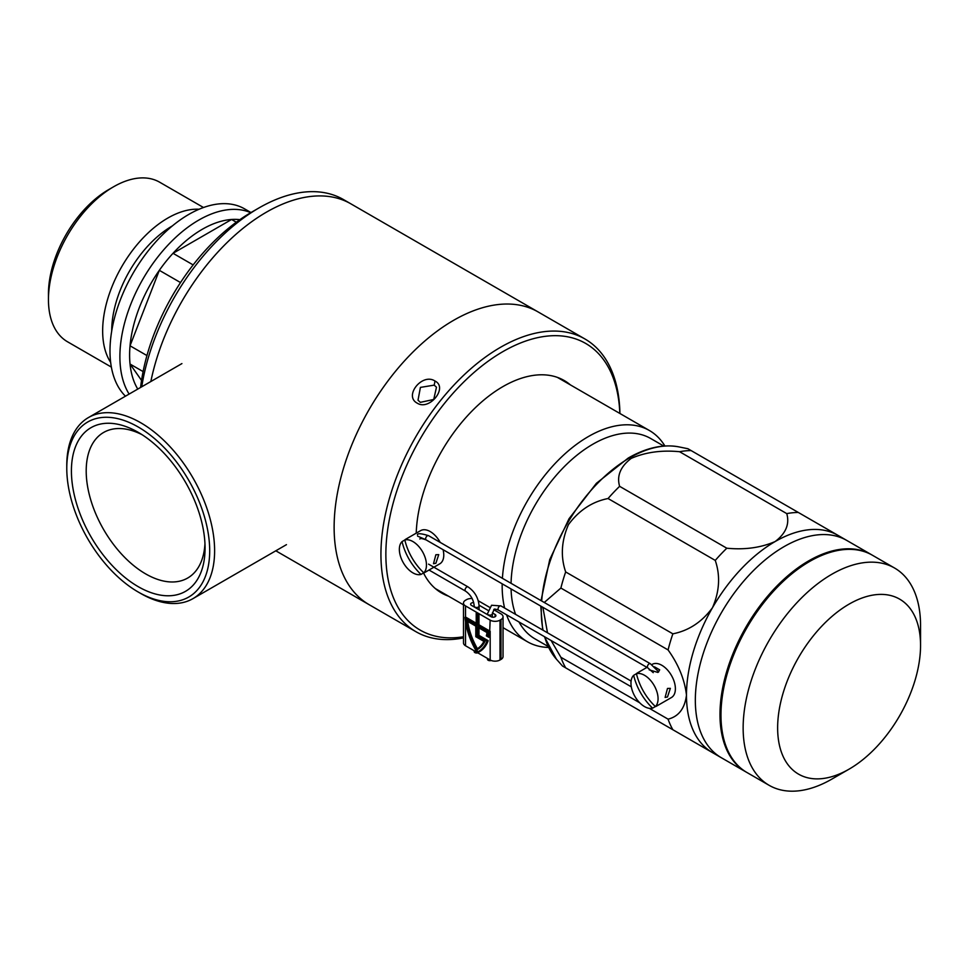 <?xml version="1.0" encoding="UTF-8"?>
<svg xmlns="http://www.w3.org/2000/svg" width="969" height="969" viewBox="0 0 969 969"><rect width="100%" height="100%" fill="white"/><g stroke="black" fill="none" stroke-linecap="round" stroke-linejoin="round"><path stroke-width="1.45" d="M140.59 387.455A158.553 91.534 -60 0 1 251.577 212.199L258.977 207.935A169.006 97.578 120 0 0 258.965 207.935A169.006 97.578 120 0 0 141.753 386.788M150.849 381.532A169.006 97.578 -60 0 1 266.366 212.199A169.006 97.578 -60 0 1 350.863 203.829A169.006 97.578 120 0 0 266.366 212.199A169.006 97.578 120 0 0 150.849 381.532M463.485 637.905A169.006 97.578 -60 0 1 415.943 631.703A169.006 97.578 -60 0 1 390.035 496.273A169.006 97.578 -60 0 1 500.44 347.35A169.006 97.578 -60 0 1 584.949 338.98L343.474 199.566A169.006 97.578 120 0 0 258.977 207.935L251.577 212.199M453.625 320.315A169.006 97.578 120 0 0 343.22 469.25A169.006 97.578 120 0 0 369.128 604.668A169.006 97.578 120 0 1 343.22 469.25A169.006 97.578 120 0 1 453.625 320.315A169.006 97.578 120 0 1 538.134 311.945A169.006 97.578 120 0 0 453.625 320.315M140.699 593.452L138.24 592.035A101.055 58.346 -120 0 0 209.692 550.78A101.055 58.346 -120 0 0 138.24 427.014A101.055 58.346 -120 0 0 66.776 468.269A101.055 58.346 -120 0 0 138.24 592.035L140.699 593.452A104.543 60.357 60 0 0 192.964 598.636L286.461 544.651M66.776 468.269L66.776 465.423A104.543 60.357 60 0 1 88.433 417.566A104.543 60.357 60 0 1 140.699 422.738A104.543 60.357 60 0 1 208.989 514.866A104.543 60.357 60 0 1 192.964 598.636M138.24 586.681A94.502 54.567 60 0 1 71.415 470.946A94.502 54.567 60 0 1 138.24 432.356L138.24 432.356A94.502 54.567 60 0 1 205.065 548.103A94.502 54.567 60 0 1 138.24 586.681M142.043 434.681A84.049 48.523 -120 0 0 103.61 432.465A84.049 48.523 -120 0 0 90.723 499.81A84.049 48.523 -120 0 0 145.629 573.878A84.049 48.523 -120 0 0 187.659 578.045A84.049 48.523 -120 0 0 204.956 543.645M417.227 403.165C403.455 396.006 422.351 372.52 435.02 381.047C448.32 387.515 429.461 411.026 417.227 403.165M434.185 385.141L420.413 387.394L418.014 400.197L420.364 402.341L433.724 399.47L436.486 387.212L434.185 385.141L435.02 381.047M619.833 413.436A165.517 95.568 120 0 0 502.911 351.614A165.517 95.568 120 0 0 387.588 530.237A165.517 95.568 120 0 0 463.485 636.766M570.414 384.911A122.663 70.822 120 0 0 564.237 380.538A122.663 70.822 120 0 0 502.911 386.607A122.663 70.822 120 0 0 416.234 533.156M422.993 572.061L423.526 572.982L420.994 574.435A55.681 45.47 -120 0 1 409.16 559.379A55.681 45.47 -120 0 1 402.038 541.598L404.558 540.133A19.162 11.071 60 0 1 405.854 539.152A19.162 11.071 60 0 1 407.343 538.522L404.824 539.987A19.162 11.071 60 0 1 422.496 551.676A19.162 11.071 60 0 1 423.78 572.824L426.312 571.371A19.162 11.071 60 0 1 425.016 572.352A19.162 11.071 60 0 1 423.526 572.982A122.663 70.822 120 0 0 441.573 592.98A122.663 70.822 120 0 0 448.453 596.153M584.949 338.98A169.006 97.578 -60 0 1 619.918 413.484M48.45 299.603L48.45 293.922A85.163 49.165 -60 0 1 108.673 189.609L113.603 186.763A92.128 53.198 120 0 0 113.591 186.763A92.128 53.198 120 0 0 48.45 299.603A92.128 53.198 120 0 0 67.527 341.778L111.362 367.094M199.081 209.243A92.128 53.198 120 0 0 167.807 218.061A92.128 53.198 120 0 0 110.66 362.406M250.983 212.55L244.588 208.868A111.508 64.378 120 0 0 188.834 214.391A111.508 64.378 120 0 0 118.424 305.114A111.508 64.378 120 0 0 125.461 396.188M250.741 212.695A111.508 64.378 120 0 0 198.742 220.108A111.508 64.378 120 0 0 129.119 394.08M239.876 219.66A102.799 59.351 120 0 0 231.591 219.478A102.799 59.351 120 0 0 202.303 229.278A102.799 59.351 120 0 0 173.015 253.297A102.799 59.351 120 0 0 159.328 270.327A102.799 59.351 120 0 0 130.04 345.8A102.799 59.351 120 0 0 130.04 364.053A102.799 59.351 120 0 0 137.768 389.09M236.327 222.216L231.591 219.478L173.015 253.297L193.146 264.912M143.109 371.587L130.04 364.053L141.547 380.405M146.949 355.562L130.04 345.8L159.328 270.327L180.525 282.56M203.502 207.511L159.667 182.208A92.128 53.198 120 0 0 113.603 186.763L108.673 189.609M435.868 563.28L438.739 554.631L435.868 554.74L433.506 563.692L435.868 563.28M420.994 574.435A19.162 11.071 60 0 1 403.322 562.747A19.162 11.071 60 0 1 402.038 541.598M405.854 539.152L420.631 530.624A19.162 11.071 60 0 1 439.805 541.683A19.162 11.071 60 0 1 440.205 542.398M443.075 549.689A19.162 11.071 60 0 1 439.805 563.813L433.906 567.216M417.603 536.136L424.604 539.164M404.824 539.987A55.681 45.47 60 0 0 411.946 557.769A55.681 45.47 60 0 0 423.78 572.824M405.09 541.053L404.558 540.133M663.789 446.067L650.683 438.497A115.686 66.788 120 0 0 592.834 444.226A115.686 66.788 120 0 0 511.063 583.314M511.075 588.958A115.686 66.788 120 0 0 515.593 614.382M519.009 621.977A115.686 66.788 120 0 0 534.997 638.874L548.103 646.444M664.904 445.982A121.961 70.41 120 0 0 649.387 430.502A121.961 70.41 120 0 0 588.401 436.547A121.961 70.41 120 0 0 502.402 578.311M502.184 583.822A121.961 70.41 120 0 0 504.607 608.035M506.581 614.806A121.961 70.41 120 0 0 527.427 641.744A121.961 70.41 120 0 0 548.599 647.437M473.72 602.621A2.786 1.611 0 0 0 471.443 603.081A2.786 1.611 0 0 0 470.619 604.22A2.786 1.611 0 0 0 471.443 605.359L491.15 616.744A2.786 1.611 0 0 0 494.19 617.083A2.786 1.611 0 0 0 495.91 615.606A2.786 1.611 0 0 0 495.098 614.467L492.373 612.892M477.426 649.521A50.461 29.131 -120 0 0 477.669 649.387A50.461 29.131 -120 0 0 485.166 640.981L476.784 636.136L476.784 625.55L467.094 619.966A50.461 29.131 -120 0 0 467.167 620.572M484.682 641.26L476.3 636.427L476.3 625.841L466.61 620.245A50.461 29.131 -120 0 0 476.942 649.811A50.461 29.131 -120 0 0 477.172 649.666A50.461 29.131 -120 0 0 484.682 641.26L485.166 640.981M476.712 624.617L465.58 618.186A52.265 30.172 -120 0 0 477.354 652.101A52.265 30.172 -120 0 0 478.492 651.495A52.265 30.172 -120 0 0 486.995 641.139L477.996 635.943L477.996 626.822L487.577 632.357A50.303 29.046 60 0 1 486.983 635.664L488.4 636.488A52.265 30.172 -120 0 0 489.127 631.788L477.996 625.356L477.996 614.552L476.712 613.813L476.712 624.617L477.208 614.092M477.354 652.101L477.85 651.822A52.265 30.172 -120 0 0 478.747 651.362M466.125 618.501A52.265 30.172 -120 0 0 477.85 651.822M478.492 614.261L476.215 612.953L476.215 623.77L465.035 617.314A52.968 30.584 -120 0 0 477.354 652.876A52.968 30.584 -120 0 0 478.843 652.101A52.968 30.584 -120 0 0 487.698 640.981L478.492 635.664L478.492 627.67L487.007 632.587A49.613 28.646 60 0 1 486.353 635.87L488.8 637.287A52.968 30.584 -120 0 0 489.672 631.534L478.492 625.078L478.977 613.983L476.712 613.244M478.492 627.1L488.073 632.067A50.303 29.046 60 0 1 487.468 635.385L488.509 635.991M472.145 598.515A6.965 4.021 0 0 0 466.513 599.666L465.532 600.235A6.965 4.021 0 0 0 463.485 603.081A6.965 4.021 0 0 0 465.532 605.928L465.532 617.023L476.215 623.2M465.532 621.759L465.532 645.766A6.965 4.021 180 0 1 463.485 642.919L463.485 603.081M489.672 631.534L490.169 620.16A6.965 4.021 0 0 0 500.016 620.16L501.009 619.591A6.965 4.021 0 0 0 503.044 616.744A6.965 4.021 0 0 0 501.009 613.898L493.706 609.683M489.381 607.188L478.274 600.768M503.044 616.744L503.044 656.57A6.965 4.021 180 0 1 501.009 659.417L501.009 619.591M500.016 620.16L500.016 659.986L501.009 659.417M487.892 610.3L479.049 605.201M490.169 620.16L465.532 605.928M500.016 659.986A6.965 4.021 180 0 1 490.169 659.986L490.169 631.255L478.977 624.787L478.977 613.983M465.532 645.766L477.075 652.428M477.62 652.743L490.169 659.986M479.086 651.955A52.968 30.584 -120 0 0 479.34 651.822A52.968 30.584 -120 0 0 488.182 640.691L478.977 635.373L478.977 627.96M488.8 637.287L489.284 637.008A52.968 30.584 -120 0 0 490.169 631.255M478.492 635.664L478.492 627.67M475.803 626.119L467.179 621.141A49.758 28.731 -120 0 0 476.942 649A49.758 28.731 -120 0 0 483.919 641.393L475.803 636.706L475.803 626.119M467.748 621.48A49.758 28.731 -120 0 0 477.426 648.709M487.455 658.423L487.455 659.259A2.435 1.405 0 0 0 488.703 660.495A2.435 1.405 0 0 0 491.162 660.47M477.802 652.84A2.435 1.405 180 0 1 474.192 651.604L474.192 650.768M654.475 666.829L659.671 669.858L658.133 672.28M657.866 672.425L649.218 669.858M655.129 706.704L652.609 708.157A19.162 11.071 60 0 1 634.937 696.469A19.162 11.071 60 0 1 633.653 675.32L636.173 673.855A19.162 11.071 60 0 1 637.469 672.874A19.162 11.071 60 0 1 638.959 672.244L636.439 673.709A19.162 11.071 60 0 1 654.099 685.398A19.162 11.071 60 0 1 655.395 706.546L657.927 705.093A19.162 11.071 60 0 1 656.631 706.074A19.162 11.071 60 0 1 655.129 706.704L654.608 705.783M651.762 664.625L652.246 664.346A19.162 11.071 60 0 1 671.42 675.405A19.162 11.071 60 0 1 671.42 697.535L656.631 706.074M667.484 697.002L665.122 697.414L667.484 688.462L670.354 688.353L667.484 697.002M652.609 708.157A55.681 45.47 -120 0 1 640.775 693.101A55.681 45.47 -120 0 1 633.653 675.32M636.439 673.709A55.681 45.47 60 0 0 643.561 691.491A55.681 45.47 60 0 0 655.395 706.546M636.706 674.775L636.173 673.855M871.894 554.946A125.449 72.421 120 0 0 871.41 554.656A125.449 72.421 120 0 0 808.691 560.869A125.449 72.421 120 0 0 726.738 671.42A125.449 72.421 120 0 0 745.96 771.942A125.449 72.421 120 0 0 746.457 772.22M784.042 546.649A125.449 72.421 120 0 0 702.089 657.188A125.449 72.421 120 0 0 721.324 757.71A125.449 72.421 120 0 1 702.089 657.188A125.449 72.421 120 0 1 784.042 546.649A125.449 72.421 120 0 1 846.773 540.436A125.449 72.421 120 0 0 784.042 546.649M840.704 536.935L837.894 535.312A125.449 72.421 120 0 0 775.176 541.526A125.449 72.421 120 0 0 712.457 607.745A125.449 72.421 120 0 0 686.476 695.161A125.449 72.421 120 0 0 712.457 752.586L562.48 666.006L556.424 659.174L544.348 636.621M551.095 640.509L560.881 657.273A132.414 76.454 120 0 0 565.666 667.847L672.861 729.742A132.414 76.454 -60 0 1 668.077 719.155L649.339 708.339M547.497 632.793L542.882 607.309M544.263 602.476L560.881 588.05A132.414 76.454 120 0 1 565.666 571.94C560.457 556.63 561.39 540.847 568.476 524.604C579.014 510.348 592.216 501.651 608.06 498.526A132.414 76.454 120 0 1 619.615 486.329C616.611 475.912 620.463 466.598 631.194 458.398C645.475 452.196 661.597 449.967 679.572 451.711L786.755 513.606A132.414 76.454 -60 0 1 798.311 512.456L691.115 450.573A132.414 76.454 120 0 0 679.572 451.711M619.615 486.329L726.811 548.212A132.414 76.454 -60 0 0 715.255 560.409L608.06 498.526M565.666 571.94L672.861 633.835A132.414 76.454 -60 0 0 668.077 649.933L560.881 588.05M691.115 450.573L687.929 448.732L678.978 446.903A124.807 72.057 120 0 0 629.523 457.949A124.807 72.057 120 0 0 541.671 600.974M560.881 657.273L639.71 702.779M672.861 729.742L745.96 771.942M718.453 756.05L715.255 754.209M871.41 554.656L798.311 512.456M786.755 513.606C789.759 524.047 785.895 533.362 775.176 541.526C760.883 547.727 744.761 549.956 726.811 548.212M715.255 560.409C720.476 575.719 719.531 591.49 712.457 607.745C701.919 622.001 688.717 630.698 672.861 633.835M668.077 649.933C678.566 664.601 684.695 679.681 686.476 695.161C684.756 708.533 678.627 716.539 668.077 719.155M894.569 568.028L872.391 555.225A125.449 72.421 120 0 0 809.672 561.439A125.449 72.421 120 0 0 727.719 671.989A125.449 72.421 120 0 0 746.954 772.511L769.12 785.314A125.449 72.421 -60 0 1 749.897 684.792A125.449 72.421 -60 0 1 831.85 574.242A125.449 72.421 -60 0 1 894.569 568.028A125.449 72.421 -60 0 1 920.55 625.453L920.55 645.378A101.055 58.346 120 0 0 849.098 604.123A101.055 58.346 120 0 0 777.635 727.889A101.055 58.346 120 0 0 849.098 769.144L831.85 779.1A125.449 72.421 -60 0 1 769.12 785.314M831.85 779.1L849.098 769.144A101.055 58.346 120 0 0 920.55 645.378M172.458 225.838A85.732 49.492 120 0 0 172.337 225.91A85.732 49.492 120 0 0 111.714 331.047M495.098 616.744L495.098 614.467M631.098 681.062L500.973 605.94A2.435 1.405 120 0 0 499.75 606.061A2.435 1.405 120 0 0 498.163 608.205A2.435 1.405 120 0 0 498.538 610.167C495.462 609.016 493.96 608.786 494.008 609.477L492.337 613.74L492.337 617.144M500.973 605.94L491.562 605.25L487.455 613.74A2.435 1.405 0 0 0 488.957 615.036A2.435 1.405 0 0 0 491.622 614.734A2.435 1.405 0 0 0 492.337 613.74M419.868 539.055C419.868 538.098 421.951 538.389 426.142 539.915L647.898 667.944A2.435 1.405 -60 0 1 647.522 665.994A2.435 1.405 -60 0 1 649.121 663.838A2.435 1.405 -60 0 1 650.332 663.717L658.726 671.868M426.142 539.915A2.435 1.405 -60 0 1 425.766 537.952A2.435 1.405 -60 0 1 427.353 535.809A2.435 1.405 -60 0 1 428.577 535.687L650.332 663.717M465.556 591.126A2.435 1.405 120 0 1 465.193 589.176A2.435 1.405 120 0 1 466.779 587.02A2.435 1.405 120 0 1 468.003 586.899C474.774 591.514 478.468 597.909 479.074 606.085A2.435 1.405 180 0 1 478.359 607.078A2.435 1.405 180 0 1 475.706 607.381A2.435 1.405 180 0 1 474.192 606.085C473.623 599.763 470.752 594.784 465.556 591.126L429.025 570.038M541.356 606.437A124.807 72.057 120 0 0 543.064 630.238M544.651 636.79A124.807 72.057 120 0 0 556.424 659.174M275.814 550.804L415.943 631.703M88.433 417.566L181.918 363.593M425.016 572.352L433.191 567.628M435.396 588.607L463.485 604.826M503.044 627.67L527.427 641.744M557.357 377.365L649.387 430.502M417.421 534.827C417.591 533.156 421.297 533.434 428.577 535.687M487.455 613.74L487.455 614.612M631.316 686.827L498.538 610.167M474.192 606.085L474.192 606.957M479.074 606.085L479.074 609.767M468.003 586.899L428.577 564.14M647.898 667.944L653.239 672.656M637.469 672.874L646.953 667.399M542.688 630.02L540.763 606.085M541.041 600.623L549.714 559.658L569.009 518.754L596.371 483.325L628.203 458.071C646.323 447.678 663.244 443.947 678.978 446.903"/></g></svg>
